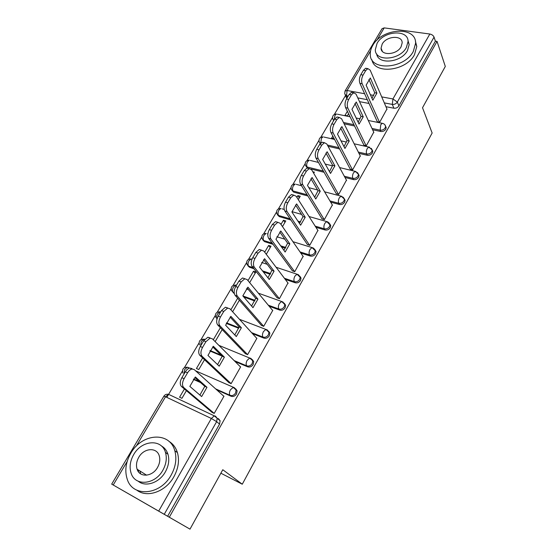 <?xml version="1.0" encoding="UTF-8"?>
<svg xmlns="http://www.w3.org/2000/svg" width="557" height="557" viewBox="0 0 557 557"><rect width="100%" height="100%" fill="white"/><g stroke="black" fill="none" stroke-linecap="round" stroke-linejoin="round"><path stroke-width="0.84" d="M372.619 129.781L380.751 131.48C382.875 131.724 384.56 130.951 385.792 129.161L386.196 127.595L385.59 126.209M358.973 153.37L367.3 155.278C369.43 155.549 371.129 154.776 372.382 152.952L372.807 151.288L372.132 149.826M344.992 177.481L353.542 179.612C355.679 179.925 357.392 179.145 358.673 177.286L359.105 175.511L358.36 173.972M330.656 202.128L339.464 204.503C341.608 204.858 343.335 204.085 344.644 202.177L345.089 200.283L344.261 198.661M315.937 227.319L325.065 229.978C327.21 230.375 328.95 229.595 330.287 227.653L330.747 225.627L329.821 223.914M300.815 253.066L310.319 256.06C312.47 256.492 314.225 255.719 315.589 253.727L316.07 251.562L315.018 249.759M285.24 279.37L295.224 282.761C297.382 283.235 299.151 282.462 300.543 280.429L301.038 278.103L299.854 276.202M269.163 306.239L279.767 310.103C281.926 310.632 283.708 309.852 285.128 307.777L285.637 305.278L284.307 303.287M252.502 333.65L263.927 338.12C266.086 338.691 267.889 337.918 269.344 335.787L269.86 333.1L268.676 331.213M235.096 361.549L247.698 366.826C249.863 367.453 251.68 366.673 253.163 364.501L253.693 361.604L252.384 359.648M216.659 389.796L231.064 396.25C233.223 396.932 235.061 396.159 236.572 393.931L237.108 390.805L235.667 388.786M138.449 470.052L138.54 471.911M345.5 95.588L334.325 114.464M332.473 117.583L320.797 137.307M318.938 140.441L306.977 160.646M305.111 163.8L292.85 184.506M290.97 187.681L278.403 208.903M276.509 212.106L263.628 233.856M261.72 237.087L248.513 259.381M246.584 262.639L233.049 285.504M231.099 288.798L217.223 312.233M215.246 315.568L201.014 339.603M199.009 342.987L184.423 367.627M182.383 371.073L166.808 397.371M190 529.15L169.307 517.223L437.05 41.392L445.308 66.443L422.519 107.745L432.141 133.012L242.274 484.214L222.786 469.732L190 529.15L111.692 484.124L158.689 511.11L211.34 418.467L165.533 396.765L136.235 446.192M166.265 453.043L165.373 452.131M345.103 90.93L382.074 28.658L384.205 27.885L429.837 34.026C431.912 34.457 433.318 35.488 434.049 37.11L435.393 41.155L398.903 105.9C397.691 107.647 396.027 108.42 393.903 108.211L385.945 106.693M369.026 103.463L359.537 101.653M435.393 41.155L437.05 41.392M167.629 516.262L219.562 424.107L216.631 421.663L211.34 418.467L214.299 415.856L215.489 416.149L217.181 418.265L216.631 421.663L164.245 514.306L169.307 517.223M164.245 514.306L158.689 511.11M211.785 412.138L214.187 413.44L223.991 396.187L223.51 395.964M202.63 357.942L196.433 368.504L198.786 369.535L204.523 359.731M228.697 382.457L231.092 383.689L240.659 366.861L240.241 366.687M214.772 341.239L215.239 341.434L222.18 329.584M245.191 353.5L247.587 354.67L256.916 338.252L256.547 338.106M261.289 325.239L263.677 326.36L272.791 310.333L272.443 310.207M276.996 297.661L279.384 298.719L287.962 282.97M249.661 282.65L255.879 272.025L253.519 271.217L255.155 273.257M292.341 270.737L294.723 271.739L303.105 256.366M266.274 254.277L271.008 246.194L268.641 245.442L270.208 247.559M307.318 244.432L309.699 245.386L317.894 230.382M282.476 226.608L285.79 220.948L283.422 220.252L284.919 222.431M321.953 218.748L324.327 219.646L332.341 204.99M298.28 199.615L300.237 196.266L297.87 195.625L299.297 197.874M336.254 193.641L338.621 194.497L346.454 180.176M313.702 173.276L314.371 172.134L312.797 171.737M350.235 169.105L352.595 169.913L360.254 155.918M332.808 136.082L331.582 138.178L334.075 138.477M363.902 145.112L366.255 145.878L373.747 132.204M347.366 111.275L344.978 115.341L347.338 115.821L348.564 113.732M377.263 121.649L379.609 122.373L386.941 109.005M354.558 126L344.135 123.814M339.589 148.935L328.066 146.303M324.056 172.273L311.036 169.029M308.794 168.472L307.84 168.235L305.32 165.102C304.832 162.003 306.155 160.374 309.281 160.207L307.568 161.697C306.559 163.681 306.406 165.443 307.109 166.996L323.352 171.027M307.875 195.973L293.734 192.158L291.207 189.053C290.67 185.878 292.007 184.221 295.217 184.075L293.407 185.648C292.376 187.667 292.23 189.436 292.968 190.954L307.123 194.769M300.049 222.675L298.698 222.278M290.914 220.008L279.308 216.617L276.773 213.54C276.181 210.288 277.539 208.603 280.846 208.478L278.918 210.135C277.866 212.189 277.727 213.965 278.507 215.448L290.127 218.838M285.379 248.199L281.501 246.981M273.021 244.307L264.554 241.641L262.006 238.598C261.365 235.256 262.744 233.536 266.149 233.439L264.102 235.179C263.029 237.282 262.897 239.057 263.712 240.506L272.192 243.172M270.27 274.295L263.308 271.934M253.922 268.752L249.466 267.235L246.911 264.241C246.201 260.801 247.6 259.047 251.116 258.97L248.944 260.808C247.844 262.953 247.726 264.728 248.582 266.142L253.045 267.652M254.716 300.975L243.792 296.992M234.295 293.532L231.461 290.489C230.682 286.952 232.109 285.149 235.743 285.093L233.425 287.036C232.311 289.222 232.199 290.998 233.098 292.376L234.177 292.766M238.716 328.261L226.288 323.401M222.02 356.069L209.871 350.98M200.562 382.582L193.37 379.359M220.871 473.199L242.274 484.214M184.409 388.995L179.577 397.225L181.93 398.325L186.407 390.68M297.87 195.625L296.846 197.373M283.422 220.252L280.965 224.436M268.641 245.442L264.686 252.182M253.519 271.217L247.99 280.631M237.665 298.232L230.87 309.817M220.37 327.704L213.296 339.763M333.309 120.082L333.552 120.862M319.836 143.031L320.094 143.762M306.078 166.494L307.84 168.235M292.014 190.487L293.734 192.158M277.644 215.023L279.308 216.617M262.953 240.13L264.554 241.641M247.935 265.821L249.466 267.235M232.387 291.548L234.017 293.428M216.617 318.381L216.952 319.21M345.298 95.177L346.76 98.498M219.562 424.107L220.106 420.73L218.421 418.62M232.624 311.746L239.385 300.195M206.981 387.317L201.648 396.556L189.84 386.405L195.354 376.985L206.981 387.317L204.795 386.328L199.907 395.059M204.795 386.328L194.853 377.521M212.252 412.535L181.478 386.516C179.744 384.497 179.869 381.552 181.854 377.695L185.314 371.832C186.644 369.674 188.141 368.414 189.805 368.045L192.012 368.616M223.914 396.333L194.24 369.597L192.04 369.026C190.383 369.395 188.886 370.663 187.549 372.828L184.088 378.704C182.104 382.575 181.979 385.514 183.706 387.533L181.478 386.516M214.215 413.385L183.706 387.533M224.401 357.169L219.2 366.172L207.963 355.436L213.331 346.259L224.401 357.169L222.201 356.25L217.571 364.612M222.201 356.25L212.711 346.92M229.066 382.798L199.838 355.324C198.195 353.222 198.341 350.276 200.276 346.503L203.646 340.8L207.831 337.236L210.093 337.897M240.575 367.014L212.335 338.809L210.073 338.155L205.888 341.72L202.518 347.443C200.583 351.223 200.429 354.168 202.073 356.271L199.838 355.324M231.12 383.648L202.073 356.271M241.376 327.774L236.307 336.553L225.62 325.26L230.849 316.327L241.376 327.774L239.183 326.917L234.782 334.945M239.183 326.917L230.118 317.1M245.498 353.82L217.717 324.947C216.158 322.761 216.325 319.822 218.212 316.132L221.498 310.569L225.404 307.227L227.716 307.965M256.826 338.412L229.95 308.808L227.646 308.077L223.747 311.433L220.461 317.003C218.574 320.7 218.4 323.645 219.959 325.824L217.717 324.947M247.6 354.649L219.959 325.824M171.194 475.017C175.754 466.627 176.959 458.529 174.801 450.731C169.683 431.167 141.805 433.221 130.784 453.287C125.708 462.247 124.545 470.944 127.281 479.368C132.865 497.603 160.472 495.257 171.194 475.017M136.883 490.202C147.208 498.257 165.812 491.615 173.868 476.778C178.393 468.43 179.584 460.367 177.418 452.59C175.831 447.543 172.983 443.783 168.868 441.297M161.391 445.948C164.552 447.696 166.738 450.453 167.956 454.22C169.565 459.894 168.694 465.784 165.359 471.883C159.399 482.787 145.614 487.479 138.247 481.248M162.86 470.24C166.216 464.113 167.093 458.202 165.492 452.507C161.767 438.512 141.659 440.037 133.701 454.561C130.073 460.987 129.217 467.205 131.125 473.227C135.086 486.526 155.062 484.855 162.86 470.24M138.777 457.29C136.472 461.398 135.915 465.374 137.106 469.21C139.633 477.864 152.521 476.799 157.568 467.393C159.762 463.41 160.325 459.567 159.26 455.863C156.83 446.923 143.887 447.925 138.777 457.29M139.974 471.02L140.636 473.854M413.301 51.46L415.619 43.174C416.114 25.775 381.928 28.059 372.758 45.444C370.962 48.501 370.14 51.509 370.28 54.461C369.883 71.192 404.124 69.256 413.301 51.46M371.944 59.787C374.374 74.652 406.004 71.247 414.485 54.711L416.789 46.454L415.418 41.218M407.968 40.466L409.172 44.553L407.48 50.596C401.221 62.704 377.924 64.974 376.671 53.862M406.359 47.582L408.058 41.531C408.42 29.055 383.724 30.712 377.089 43.293L375.307 49.726C374.993 61.855 399.717 60.386 406.359 47.582M382.199 44.045L381.065 48.146C380.856 55.999 396.786 55.032 401.068 46.809L402.168 42.861C402.398 34.868 386.481 35.906 382.199 44.045M257.933 299.116L252.989 307.673L242.817 295.864L247.921 287.147L257.933 299.116L255.733 298.322L251.562 306.023M255.733 298.322L247.092 288.032M261.553 325.546L235.145 295.342C233.668 293.086 233.849 290.148 235.695 286.542L238.89 281.125L242.539 277.978L244.843 278.751M272.693 310.507L247.127 279.579L244.788 278.758L241.139 281.919L237.943 287.342C236.098 290.963 235.91 293.901 237.379 296.164L235.145 295.342M269.017 332.459L267.43 330.642M263.691 326.346L237.379 296.164M274.086 271.155L269.261 279.51L259.59 267.2L264.561 258.706L274.086 271.155L271.886 270.417L267.924 277.811M271.886 270.417L263.642 259.687M277.233 297.953L252.126 266.497C250.727 264.164 250.928 261.233 252.725 257.703L255.844 252.418L259.256 249.459L261.477 250.19M288.178 283.255L263.858 251.089L261.505 250.184L258.093 253.157L254.974 258.448C253.177 261.985 252.969 264.923 254.361 267.256L252.126 266.497M279.384 298.719L254.361 267.256M289.842 243.875L285.135 252.029L275.945 239.252L280.791 230.967L289.842 243.875L287.642 243.193L283.889 250.295M287.642 243.193L279.788 232.039M292.543 271.022L268.676 238.368C267.353 235.973 267.569 233.042 269.33 229.588L272.373 224.443L275.562 221.644L277.706 222.34M303.3 256.645L280.185 223.301L277.811 222.313L274.622 225.112L271.586 230.271C269.825 233.738 269.602 236.669 270.918 239.071L268.676 238.368M294.702 271.732L270.918 239.071M305.222 217.251L300.627 225.202L291.896 211.994L296.623 203.911L305.222 217.251L303.022 216.617L299.457 223.434M303.022 216.617L295.544 205.067M307.506 244.718L284.829 210.943C283.569 208.478 283.805 205.554 285.525 202.17L288.491 197.15L291.478 194.518L293.546 195.18M318.068 230.661L296.101 196.203L293.727 195.131L290.74 197.77L287.774 202.804C286.054 206.194 285.818 209.119 287.071 211.583L284.829 210.943M309.664 245.379L287.071 211.583M320.24 191.253L315.756 199.016L307.457 185.39L312.073 177.502L320.24 191.253L318.047 190.675L314.656 197.22M318.047 190.675L310.917 178.741M322.127 219.019L300.578 184.179C299.394 181.659 299.638 178.741 301.323 175.427L304.219 170.533L307.018 168.04L309.01 168.674M332.501 205.268L311.635 169.76L309.26 168.597L306.468 171.096L303.572 176.005C301.887 179.326 301.636 182.243 302.82 184.764L300.578 184.179M324.278 219.632L302.82 184.764M334.91 165.861L330.524 173.45L322.649 159.434L327.154 151.734L334.91 165.861L332.71 165.332L329.5 171.619M332.71 165.332L325.936 153.043M336.414 193.913L315.951 158.063C314.83 155.487 315.088 152.576 316.738 149.332L319.565 144.548L322.19 142.202L324.111 142.815M346.607 180.454L326.792 143.957L324.432 142.71L321.814 145.064L318.987 149.854C317.337 153.105 317.072 156.023 318.193 158.599L315.951 158.063M338.565 194.477L318.193 158.599M349.232 141.06L344.95 148.468L337.479 134.084L341.88 126.564L349.232 141.06L347.039 140.573L343.989 146.616M347.039 140.573L340.599 127.943M350.381 169.377L330.955 132.573C329.897 129.941 330.176 127.038 331.784 123.863L334.541 119.191L337.006 116.97L338.858 117.562M360.393 156.19L341.594 118.759L339.248 117.43L336.79 119.658L334.033 124.336C332.418 127.518 332.139 130.429 333.197 133.06L330.955 132.573M352.525 169.892L333.197 133.06M363.234 116.824L359.049 124.065L351.961 109.332L356.264 101.987L363.234 116.824L361.047 116.385L358.151 122.192M361.047 116.385L354.92 103.435M364.034 145.384L345.605 107.682C344.609 105.001 344.894 102.105 346.475 98.993L349.169 94.432L351.481 92.323L353.277 92.908M373.872 132.475L356.048 94.154L353.723 92.74L351.411 94.85L348.717 99.418C347.143 102.537 346.851 105.44 347.847 108.121L345.605 107.682M366.179 145.857L347.847 108.121M376.915 93.137L372.828 100.218L366.116 85.151L370.314 77.973L376.915 93.137L374.729 92.734L371.985 98.317M374.729 92.734L368.922 79.484M377.388 121.92L359.919 83.369C358.98 80.647 359.279 77.757 360.818 74.701L363.449 70.252L365.629 68.253L367.362 68.831M387.059 109.276L370.168 70.119L367.871 68.622L365.691 70.621L363.06 75.084C361.521 78.147 361.214 81.037 362.154 83.766L359.919 83.369M379.533 122.359L362.154 83.766M384.831 124.726L385.604 126.272L385.2 127.838C383.961 129.628 382.283 130.401 380.153 130.164L372.006 128.465M380.751 131.48L380.153 130.164L380.765 124.726L382.248 123.313L383.119 123.522M371.282 148.336L372.18 149.993L371.763 151.657C370.502 153.481 368.804 154.261 366.666 153.983L358.332 152.089M367.3 155.278L366.666 153.983C366.074 152.374 366.269 150.557 367.265 148.538L368.838 147.055L369.764 147.292M357.413 172.475L358.45 174.244L358.012 176.019C356.731 177.892 355.018 178.665 352.873 178.351L344.31 176.228M353.542 179.612L352.873 178.351C352.247 176.771 352.435 174.954 353.451 172.893L355.115 171.326L356.111 171.605M343.203 197.164L344.4 199.051L343.947 200.952C342.639 202.859 340.912 203.632 338.767 203.284L329.939 200.91M339.464 204.503L338.767 203.284C338.099 201.738 338.28 199.914 339.317 197.819L341.086 196.161L342.151 196.482M328.644 222.431L330.023 224.436L329.556 226.462C328.219 228.412 326.472 229.192 324.327 228.795L315.185 226.135M325.065 229.978L324.327 228.795C323.617 227.284 323.791 225.46 324.849 223.322L326.736 221.575L327.864 221.937M313.73 248.297L315.304 250.406L314.823 252.579C313.452 254.57 311.697 255.35 309.546 254.911L300.021 251.917M310.319 256.06L309.546 254.911C308.794 253.442 308.961 251.611 310.04 249.425L312.045 247.587L313.25 247.997M298.448 274.782L300.23 276.989L299.736 279.322C298.336 281.355 296.561 282.134 294.409 281.654L284.411 278.27M295.224 282.761L294.409 281.654C293.623 280.22 293.776 278.389 294.883 276.161L297.013 274.211L298.28 274.685M282.768 301.908L284.787 304.206L284.279 306.705C282.859 308.794 281.062 309.567 278.904 309.044L268.293 305.18M279.767 310.103L278.904 309.044C278.075 307.652 278.222 305.821 279.349 303.544L281.619 301.483L282.963 302.012M267.297 330.036L268.968 332.076L268.446 334.771C266.991 336.901 265.188 337.674 263.022 337.103L251.583 332.633M263.927 338.12L263.022 337.103C262.145 335.76 262.284 333.928 263.44 331.603L265.856 329.417L267.13 329.841M251.346 358.826L252.753 360.623L252.224 363.526C250.734 365.705 248.909 366.485 246.751 365.858L234.128 360.581M247.698 366.826L246.751 365.858C245.825 364.563 245.95 362.732 247.127 360.358L249.71 358.04L250.956 358.416M195.632 370.851L234.379 387.707L236.126 389.879L235.583 393.012C234.072 395.24 232.227 396.02 230.062 395.338L215.643 388.883M231.064 396.25L230.062 395.338C229.087 394.091 229.206 392.26 230.41 389.83L233.167 387.38L237.108 390.805M393.903 108.211L392.295 104.396L384.302 102.892M367.314 99.689L357.789 97.9M348.188 96.089L346.565 95.783L344.706 93.952L345.013 91.083L347.088 90.499L364.612 93.729M347.373 97.468L346.565 95.783L347.088 90.499L370.572 50.882M370.412 94.794L373.698 95.4M381.712 96.883L392.936 98.951L429.837 34.026M384.205 27.885L376.838 40.313M127.184 461.454L113.224 485.001M353.918 124.691L343.481 122.512M338.921 147.661L327.377 145.029M314.935 196.872L314.35 196.712M300.585 221.881L297.918 221.108M285.818 247.454L280.686 245.839M270.618 273.598L262.444 270.834M254.995 300.341L242.887 295.934M238.918 327.69L226.525 322.851M221.038 355.101L210.121 350.534M189.122 367.982L187.424 367.237L184.625 369.535L183.907 374.207M199.524 381.663L193.62 379.018M187.702 367.362L188.691 367.599M320.407 143.386L319.133 141.687C318.688 138.651 319.99 137.043 323.039 136.862L321.424 138.275L320.728 143.058M333.817 120.416L332.64 118.78C332.244 115.807 333.532 114.22 336.505 114.011L334.98 115.362L334.186 119.79M204.718 339.29L203.911 339.206L201.279 341.378L200.555 346.022M220.725 311.878L220.008 311.829L217.543 313.883C216.499 315.861 216.325 317.546 217.021 318.938M236.509 285.163L235.743 285.093L236.405 285.33M252.029 259.109L251.116 258.97L251.973 259.256M267.353 233.808L267.875 233.968M281.981 208.805L284.202 209.439M296.282 184.36L301.546 185.746M310.277 160.451L318.444 162.435M323.972 137.071L334.576 139.431M337.375 114.192L350.047 116.768M168.639 394.377L168.534 394.328C166.515 393.931 164.956 394.572 163.849 396.257L111.692 484.124M398.903 105.9L397.322 102.063C396.104 103.825 394.426 104.598 392.295 104.396L392.936 98.951L397.322 102.063L434.049 37.11M163.849 396.257L165.533 396.765L168.534 394.328L214.299 415.856L220.106 420.73M187.549 372.828L185.314 371.832M184.088 378.704L181.854 377.695M205.888 341.72L203.646 340.8M202.518 347.443L200.276 346.503M223.747 311.433L221.498 310.569M220.461 317.003L218.212 316.132M241.139 281.919L238.89 281.125M237.943 287.342L235.695 286.542M258.093 253.157L255.844 252.418M254.974 258.448L252.725 257.703M274.622 225.112L272.373 224.443M271.586 230.271L269.33 229.588M290.74 197.77L288.491 197.15M287.774 202.804L285.525 202.17M306.468 171.096L304.219 170.533M303.572 176.005L301.323 175.427M321.814 145.064L319.565 144.548M318.987 149.854L316.738 149.332M336.79 119.658L334.541 119.191M334.033 124.336L331.784 123.863M351.411 94.85L349.169 94.432M348.717 99.418L346.475 98.993M365.691 70.621L363.449 70.252M363.06 75.084L360.818 74.701M189.45 368.128L187.424 367.237C183.371 367.23 181.861 369.187 182.891 373.106M253.693 361.604L249.71 358.04L218.901 345.368M269.86 333.1L265.856 329.417L239.468 319.293M285.637 305.278L281.619 301.483L258.364 293.177M301.038 278.103L297.013 274.211L276.091 267.263M316.07 251.562L312.045 247.587L292.933 241.696M330.747 225.627L326.736 221.575L309.065 216.534M345.089 200.283L344.4 199.051L341.086 196.161L324.599 191.817M359.105 175.511L358.45 174.244L355.115 171.326L339.61 167.566M372.807 151.288L372.18 149.993L368.838 147.055L354.161 143.79M386.196 127.595L385.604 126.272C385.096 124.594 383.982 123.605 382.248 123.313L368.295 120.479M204.565 339.478L203.911 339.206C200.005 339.22 198.529 341.121 199.462 344.894M220.614 312.066L220.008 311.829C216.248 311.864 214.793 313.709 215.65 317.365M246.382 288.895L248.436 289.626M261.672 262.472L267.193 264.31M276.892 236.753L284.829 239.197M292 211.667L301.588 214.403M308.843 187.667L317.636 189.986M325.267 164.085L332.543 165.854M340.995 140.858L346.51 142.084M356.139 118.007L360.121 118.815M192.04 369.026L189.805 368.045M210.073 338.155L207.831 337.236M227.646 308.077L225.404 307.227M174.801 450.731L177.418 452.59M167.956 454.22L165.492 452.507M146.602 475.191L137.106 469.21M415.619 43.174L416.789 46.454M409.172 44.553L408.058 41.531M382.374 51.39L381.065 48.146M244.788 278.758L242.539 277.978M261.505 250.184L259.256 249.459M277.811 222.313L275.562 221.644M293.727 195.131L291.478 194.518M309.26 168.597L307.018 168.04M324.432 142.71L322.19 142.202M339.248 117.43L337.006 116.97M353.723 92.74L351.481 92.323M367.871 68.622L365.629 68.253"/></g></svg>
